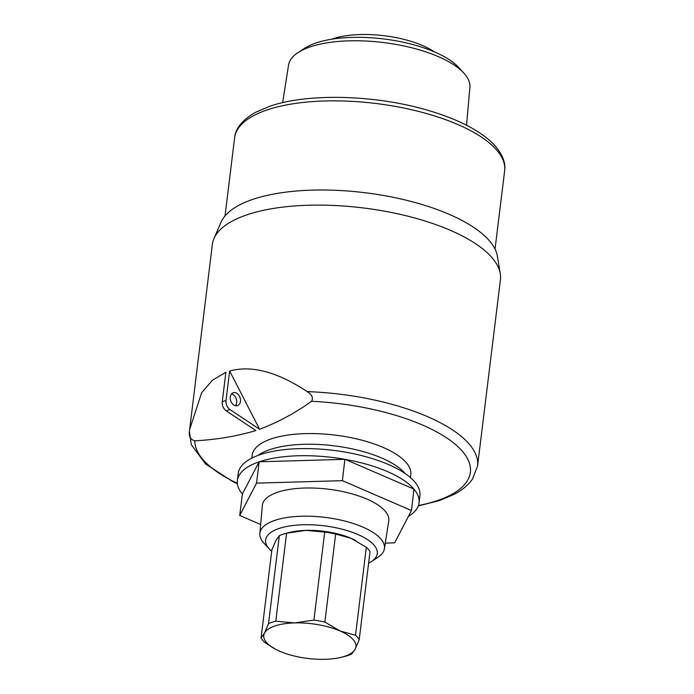 <?xml version="1.0" encoding="UTF-8"?>
<svg xmlns="http://www.w3.org/2000/svg" width="694" height="694" viewBox="0 0 694 694"><rect width="100%" height="100%" fill="white"/><g stroke="black" fill="none" stroke-linecap="round" stroke-linejoin="round"><path stroke-width="1.04" d="M237.339 483.328A138.722 52.189 7 0 1 194.832 440.82C190.503 439.554 188.69 436.457 189.41 431.512L191.292 444.663L205.58 463.982L232.759 481.575L237.391 483.77M229.983 409.573C227.103 407.361 225.776 404.333 226.018 400.481L229.636 371.012C251.549 365.009 277.4 371.88 307.19 391.616A145.115 54.592 7 0 1 477.55 466.09L500.426 279.795A145.115 54.592 -173 0 0 500.287 273.722A145.115 54.592 -173 0 0 402.121 214.802A145.115 54.592 -173 0 0 246.995 214.81A145.115 54.592 -173 0 0 213.969 238.571A145.115 54.592 -173 0 0 212.364 244.418L189.636 429.517L201.659 392.7L212.459 380.199L225.88 372.288L222.262 401.748C222.019 405.6 223.347 408.636 226.227 410.848A138.722 52.189 7 0 1 228.083 410.197A138.722 52.189 7 0 1 229.983 409.573L259.625 429.282C278.285 422.143 295.583 412.809 311.537 401.288A138.722 52.189 7 0 1 453.113 442.546A138.722 52.189 7 0 1 437.237 500.626A138.722 52.189 7 0 1 418.395 505.553M189.41 431.512L189.636 429.517M500.287 273.722L497.39 256.242A140.084 52.701 -173 0 0 402.633 199.36A140.084 52.701 -173 0 0 252.885 199.369A140.084 52.701 -173 0 0 221.004 222.306L213.969 238.571M236.133 392.969A6.775 4.945 -108.7 0 1 240.48 399.518A6.775 4.945 -108.7 0 1 237.539 405.608A6.775 4.945 -108.7 0 1 234.607 405.426A6.775 4.945 -108.7 0 1 230.261 398.868A6.775 4.945 -108.7 0 1 233.201 392.778A6.775 4.945 -108.7 0 1 236.133 392.969M235.483 405.704A6.775 4.945 71.3 0 0 236.463 399.432A6.775 4.945 71.3 0 0 232.377 394.235A6.775 4.945 71.3 0 0 231.501 393.958M251.818 458.127L252.174 455.212A79.905 30.068 7 0 1 271.241 438.903A79.905 30.068 7 0 1 360.776 439.909A79.905 30.068 7 0 1 410.805 474.687L410.449 477.602M194.832 440.82C216.146 439.718 236.489 436.3 255.869 430.558L226.227 410.848M257.977 455.446A79.905 30.068 7 0 1 269.931 449.582A79.905 30.068 7 0 1 344.883 447.439A79.905 30.068 7 0 1 405.114 473.508M237.374 480.482A91.521 34.431 7 0 1 259.122 461.84L242.371 494.041A91.521 34.431 7 0 1 237.374 480.482L238.25 473.369A91.521 34.431 7 0 1 260.094 454.691A91.521 34.431 7 0 1 362.624 455.837A91.521 34.431 7 0 1 419.922 495.672L419.046 502.794A91.521 34.431 7 0 1 408.402 516.414M271.71 551.27A56.223 21.15 7 0 1 269.393 549.058L264.102 543.333A62.738 23.605 7 0 1 259.868 533.46A62.738 23.605 7 0 1 274.876 520.361A62.738 23.605 7 0 1 362.78 527.058A62.738 23.605 7 0 1 384.407 548.754A62.738 23.605 7 0 1 377.909 557.308L371.394 561.585A56.223 21.15 7 0 1 368.609 563.164M259.868 533.46L262.349 505.536A63.683 23.96 7 0 1 300.138 488.238A63.683 23.96 7 0 1 366.805 499.029A63.683 23.96 7 0 1 388.753 521.055L384.407 548.754M269.393 549.058A56.223 21.15 7 0 1 279.049 528.472A56.223 21.15 7 0 1 352.379 532.324A56.223 21.15 7 0 1 371.394 561.585M466.533 125.25L469.899 87.349A91.365 34.37 -173 0 0 463.739 72.965A91.365 34.37 -173 0 0 438.296 56.613A91.365 34.37 -173 0 0 310.287 46.862A91.365 34.37 -173 0 0 297.995 52.614A91.365 34.37 -173 0 0 288.548 65.08L282.64 102.669M463.739 72.965L458.448 67.231A84.85 31.924 -173 0 0 434.817 52.05A84.85 31.924 -173 0 0 304.519 48.337L297.995 52.614M434.236 51.798A63.978 24.073 -173 0 0 333.025 38.769A63.978 24.073 -173 0 0 331.749 39.211M261.057 638.003L264.518 633.084A46.437 17.471 7 0 1 294.568 622.908L275.787 621.191L286.587 533.183L305.933 530.381L324.714 532.09A50.697 19.068 7 0 1 335.67 534.033L351.277 538.397L366.328 547.288A50.697 19.068 7 0 1 370.023 551.678L359.214 639.686L355.207 649.116A46.437 17.471 7 0 1 341.127 657.322A46.437 17.471 7 0 1 325.148 659.3A46.437 17.471 7 0 1 279.803 651.284A46.437 17.471 7 0 1 275.596 649.272L264.752 642.392A50.697 19.068 7 0 1 261.057 638.003L271.866 549.995L275.874 540.557L279.326 535.647A50.697 19.068 -173 0 1 282.727 534.319A50.697 19.068 -173 0 1 286.587 533.183L289.953 532.359A46.437 17.471 7 0 1 305.933 530.381A46.437 17.471 7 0 1 351.277 538.397A46.437 17.471 7 0 1 355.484 540.409A46.437 17.471 7 0 1 355.658 540.496M341.127 657.322L344.493 656.489A50.697 19.068 -173 0 0 348.353 655.362A50.697 19.068 -173 0 0 351.754 654.034L355.207 649.116A46.437 17.471 7 0 0 339.913 630.924L355.519 635.288L366.328 547.288M307.19 391.616C312.022 394.678 313.48 397.905 311.537 401.288M229.636 371.012L259.625 429.282M344.866 459.324L259.304 461.779A91.521 34.431 7 0 1 344.866 459.324L342.402 480.673L411.464 510.524L394.652 542.847L385.291 543.116M413.962 489.123L345.152 459.376A91.521 34.431 7 0 1 413.962 489.123L411.464 510.524M414.075 489.261A91.521 34.431 7 0 1 419.046 502.794M242.371 494.041L239.716 515.451L256.528 483.137L342.402 480.673M260.666 524.508L239.716 515.451M259.157 461.779L256.528 483.137M335.67 534.033L324.861 622.032L339.913 630.924A46.437 17.471 7 0 0 294.568 622.908L313.905 620.098L324.714 532.09M355.519 635.288A50.697 19.068 7 0 1 359.214 639.686M313.905 620.098A50.697 19.068 7 0 1 324.861 622.032M275.596 649.272A46.437 17.471 7 0 1 264.518 633.084L268.526 623.654L279.326 535.647M275.787 621.191A50.697 19.068 -173 0 0 268.526 623.654M267.086 109.947A136.015 51.174 -173 0 0 234.633 137.698C235.136 130.862 239.959 120.956 255.678 112.272L269.602 106.338C307.668 92.953 375.324 94.792 427.495 110.216C455.073 118.249 475.963 128.477 490.155 140.891C503.506 153.209 505.813 164.07 504.642 170.854A136.015 51.174 -173 0 0 457.667 124.46A136.015 51.174 -173 0 0 267.086 109.947M226.018 400.481A145.115 54.592 -173 0 0 224.119 401.106A145.115 54.592 -173 0 0 222.262 401.748M477.55 466.09L472.449 479.146C468.146 485.193 461.987 490.294 453.954 494.44L439.571 500.513L418.239 505.978M234.633 137.698L225.021 215.938M504.642 170.854L495.03 249.094"/></g></svg>
